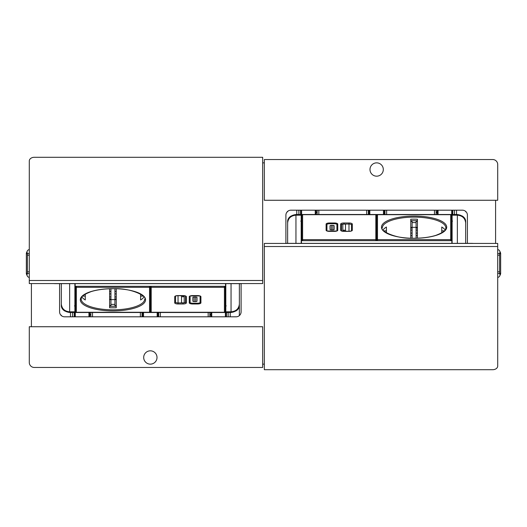 <?xml version="1.0" encoding="UTF-8"?>
<svg xmlns="http://www.w3.org/2000/svg" width="527" height="527" viewBox="0 0 527 527"><rect width="100%" height="100%" fill="white"/><g stroke="black" fill="none" stroke-linecap="round" stroke-linejoin="round"><path stroke-width="0.79" d="M473.332 243.428A17.641 13.056 180 0 0 471.54 243.362L286.82 243.362A17.641 13.056 180 0 0 285.035 243.428M31.409 283.572L31.409 326.733M264.33 364.144L262.67 364.144M495.591 243.428L495.591 200.267M262.67 162.856L264.33 162.856M59.591 283.638L59.591 311.819A4.993 4.993 0 0 0 64.584 316.813L236.109 316.813A4.993 4.993 0 0 0 241.102 311.819L241.102 283.625M285.897 243.375L285.897 215.181A4.993 4.993 0 0 1 290.891 210.187L462.416 210.187A4.993 4.993 0 0 1 467.409 215.181L467.409 243.362M368.999 212.447L368.333 212.447L368.333 214.502L368.333 210.187M384.308 212.447L384.973 212.447L384.973 214.502L384.973 210.187M461.975 215.892A9.15 6.779 180 0 1 465.677 221.34L465.677 242.354A9.987 7.391 180 0 0 465.769 243.362L465.677 242.354M436.139 212.447L436.139 210.187L436.139 214.502L436.139 212.447L437.226 212.447M452.528 212.447L452.779 214.463L452.779 210.187M287.538 243.362A9.987 7.391 0 0 0 287.63 242.354L287.63 221.34A9.15 6.779 0 0 1 291.332 215.892M317.162 210.187L317.162 214.502L317.162 210.187M300.772 212.447L300.522 214.463L300.522 210.187M300.772 213.58L300.772 210.187M368.999 214.555L369.829 213.942L368.386 214.502L300.166 214.502L301.609 213.942L301.609 210.187M300.772 214.555L301.609 213.942A0.83 0.619 0 0 0 300.805 214.384M316.081 214.39L316.081 210.187L316.081 214.39M316.694 214.502L315.251 213.942L315.251 210.187M315.805 214.278L315.251 213.942A0.83 0.619 0 0 1 316.048 214.384M368.999 213.58L368.999 210.187M368.386 214.502L384.914 214.502L383.478 213.942L383.478 210.187M384.031 214.278L383.478 213.942A0.83 0.619 180 0 1 384.275 214.384M457.357 214.502L457.357 214.542C462.522 215.148 465.295 217.921 465.677 222.855L465.677 222.789C465.71 218.283 462.937 215.523 457.357 214.502L384.914 214.502M300.166 214.502L295.95 214.502C290.37 215.523 287.597 218.283 287.63 222.789L287.63 222.855C288.005 217.921 290.779 215.148 295.95 214.542L457.357 214.542M452.528 214.39L452.528 210.187L452.528 214.39M453.141 214.502L451.698 213.942L452.528 214.555M437.226 213.58L437.226 210.187L437.226 213.58M436.613 214.502L438.056 213.942L438.056 210.187M437.502 214.278L438.056 213.942A0.83 0.619 180 0 0 437.258 214.384M384.308 210.187L384.308 213.58M410.764 233.105L412.094 233.105M416.086 233.105L417.424 233.105M451.534 227.433L452.113 227.578M417.424 227.433L416.086 227.433M412.094 227.433L410.764 227.433M301.773 227.433L301.187 227.578M451.843 243.362L451.843 240.681L301.464 240.681L301.464 243.362M301.773 220.826L301.187 221.498M451.534 220.826L452.113 221.498M287.63 243.362L287.63 223.026C288.117 218.264 290.891 215.648 295.95 215.181L295.95 214.66C290.779 215.266 288.005 218.033 287.63 222.967L287.63 223.026C288.117 217.974 290.891 215.2 295.95 214.706L301.556 214.706L301.187 215.181L295.95 215.181L295.95 243.362M457.357 214.66C462.522 215.266 465.295 218.033 465.677 222.967L465.677 223.026C465.183 217.974 462.41 215.2 457.357 214.706L450.855 214.66M377.325 214.66L375.975 214.66M302.445 214.66L295.95 214.66M417.424 235.595L416.086 235.595M412.094 235.595L410.764 235.595M301.187 221.011L301.773 220.734M451.534 220.734L452.113 221.011M417.424 220.721L410.764 220.721M301.187 243.362L301.187 215.181M302.287 214.706L301.556 214.706M465.677 243.362L465.677 223.026C465.183 218.264 462.41 215.648 457.357 215.181L457.357 214.706L451.013 214.706M377.167 214.706L376.133 214.706M452.113 243.362L452.113 214.746L451.751 214.706M264.33 159.536L264.33 200.267L497.712 200.267L497.712 164.529A4.993 4.993 0 0 0 492.719 159.536L264.33 159.536M383.307 169.523A6.653 6.653 0 0 0 376.653 162.863A6.653 6.653 0 0 0 369.994 169.523A6.653 6.653 0 0 0 376.653 176.176A6.653 6.653 0 0 0 383.307 169.523M376.653 243.428L264.33 243.428L264.33 369.704L492.719 369.704A4.993 3.696 180 0 0 497.712 366.008L497.712 243.428L376.653 243.428M497.712 246.504L264.33 246.504M158.001 314.553L158.667 314.553L158.667 312.498L158.667 316.813M142.692 314.553L142.026 314.553L142.026 312.498L142.026 316.813M65.025 311.108A9.15 6.779 0 0 1 61.323 305.66L61.323 284.646A9.987 7.391 0 0 0 61.231 283.638L61.323 284.646M74.221 316.813L74.221 312.537L74.221 316.813M90.861 316.813L90.861 312.498L90.861 314.553L89.774 314.553M226.228 312.445L225.391 313.058L226.834 312.498L231.05 312.498C236.63 311.477 239.403 308.717 239.37 304.211L239.37 305.66A9.15 6.779 180 0 1 235.668 311.108M239.462 283.638A9.987 7.391 180 0 0 239.37 284.646L239.37 315.172A9.15 6.779 180 0 1 239.35 315.62L239.37 305.66M210.919 314.553L209.838 314.553L209.838 312.498L209.838 316.813M226.228 314.553L226.478 312.537L226.478 316.813M226.228 313.42L226.228 316.813M210.919 312.61L210.919 316.813L210.919 312.61M226.834 312.498L210.306 312.498L211.749 313.058L211.749 316.813M211.195 312.722L211.749 313.058A0.83 0.619 180 0 1 210.952 312.616M158.001 313.42L158.001 316.813M69.643 312.498L69.643 312.458C64.478 311.852 61.705 309.079 61.323 304.145L61.323 304.211C61.29 308.717 64.063 311.477 69.643 312.498L158.614 312.498L157.171 313.058L157.171 316.813M158.001 312.445L157.171 313.058A0.83 0.619 180 0 0 157.968 312.616M142.086 312.498L143.522 313.058L143.522 316.813M142.969 312.722L143.522 313.058A0.83 0.619 0 0 1 142.725 312.616M158.614 312.498L210.306 312.498M69.643 312.458L231.05 312.458C236.221 311.852 238.994 309.079 239.37 304.145M74.472 312.61L74.472 316.813L74.472 312.61M73.859 312.498L75.302 313.058L74.472 312.445M89.774 313.42L89.774 316.813M90.387 312.498L88.944 313.058L88.944 316.813M89.498 312.722L88.944 313.058A0.83 0.619 0 0 0 89.742 312.616M142.692 316.813L142.692 313.42M116.263 293.895L114.932 293.895M110.94 293.895L109.609 293.895M75.499 299.567L74.887 299.422M109.609 299.567L110.94 299.567M114.932 299.567L116.263 299.567M225.26 299.567L225.813 299.422M75.157 283.638L75.157 286.319L225.536 286.319L225.536 283.638M225.26 306.174L225.813 305.502M75.499 306.174L74.887 305.502M239.37 283.638L239.37 303.974C238.883 308.736 236.109 311.352 231.05 311.819L231.05 312.34C236.221 311.734 238.994 308.967 239.37 304.033L239.37 303.974C238.883 309.026 236.109 311.8 231.05 312.294L225.444 312.294L225.813 311.819L231.05 311.819L231.05 283.638M69.643 312.34C64.478 311.734 61.705 308.967 61.323 304.033L61.323 303.974C61.817 309.026 64.59 311.8 69.643 312.294L231.05 312.34M109.609 291.405L110.94 291.405M114.932 291.405L116.263 291.405M225.813 305.989L225.26 306.259M75.499 306.266L74.887 305.989M109.609 306.279L116.263 306.279M225.813 283.638L225.813 311.819M224.614 312.294L225.444 312.294M61.323 283.638L61.323 303.974C61.817 308.736 64.59 311.352 69.643 311.819L69.643 312.294L76.138 312.294M149.734 312.294L151.018 312.294M74.887 283.638L74.887 312.254L75.249 312.294M262.67 367.464L262.67 326.733L29.288 326.733L29.288 362.471A4.993 4.993 0 0 0 34.281 367.464L262.67 367.464M143.693 357.477A6.653 6.653 0 0 0 150.347 364.137A6.653 6.653 0 0 0 157.006 357.477A6.653 6.653 0 0 0 150.347 350.824A6.653 6.653 0 0 0 143.693 357.477M150.347 283.572L262.67 283.572L262.67 157.296L34.281 157.296A4.993 3.696 0 0 0 29.288 160.992L29.288 283.572L150.347 283.572M29.288 280.496L262.67 280.496M53.668 283.572A17.641 13.056 0 0 0 55.46 283.638L240.18 283.638A17.641 13.056 0 0 0 241.965 283.572M497.712 249.574A3.327 2.787 155.9 0 1 499.728 251.043A3.327 2.787 155.9 0 1 499.906 252.407L499.741 253.513A3.327 0.863 -90 0 0 499.622 255.18L499.622 271.82A3.327 0.863 90 0 0 499.741 273.487L499.906 274.593A3.327 2.787 24.1 0 1 499.728 275.957A3.327 2.787 24.1 0 1 497.712 277.426M499.728 251.043L500.472 252.71A3.327 2.787 155.9 0 1 500.65 254.067L500.65 272.933A3.327 2.787 -155.9 0 1 500.472 274.29L499.728 275.957M29.288 277.426A3.327 2.787 -24.1 0 1 27.272 275.957A3.327 2.787 -24.1 0 1 27.094 274.593L27.259 273.487A3.327 0.863 90 0 0 27.378 271.82L27.378 255.18A3.327 0.863 -90 0 0 27.259 253.513L27.094 252.407A3.327 2.787 -155.9 0 1 27.272 251.043A3.327 2.787 -155.9 0 1 29.288 249.574M27.272 275.957L26.528 274.29A3.327 2.787 -24.1 0 1 26.35 272.933L26.35 254.067A3.327 2.787 24.1 0 1 26.528 252.71L27.272 251.043M412.094 238.224L412.094 220.727L416.086 220.727L416.086 222.585L412.094 222.585M416.086 238.224L416.086 222.585M410.764 238.184L410.764 219.219A31.785 10.836 180 0 1 417.424 219.219L417.424 238.184M386.429 232.888L386.429 227.005A31.785 10.836 0 0 0 383.037 230.035M445.15 230.035A31.785 10.836 0 0 0 441.758 227.005L441.758 230.846L444.478 230.846M386.429 230.846L383.702 230.846M441.758 230.846L441.758 232.888M451.132 240.681L451.534 240.437L451.534 215.477A0.83 0.83 0 0 0 450.704 214.647L377.484 214.647A0.83 0.83 0 0 0 376.653 215.477L376.653 240.681L376.653 215.477A0.83 0.83 0 0 0 375.823 214.647L375.823 214.693A0.83 0.784 0 0 1 376.653 215.477A0.83 0.784 180 0 1 377.484 214.693L450.704 214.693A0.83 0.784 0 0 1 451.534 215.477L451.534 227.835M377.484 214.693L377.484 239.653L450.704 239.653A0.83 0.784 0 0 1 451.534 240.437L451.534 240.681M114.932 288.737L114.932 306.233L110.94 306.233L110.94 304.375L114.932 304.375M110.94 288.737L110.94 304.375M116.263 288.776L116.263 307.742A31.785 10.836 0 0 1 109.609 307.742L109.609 288.776M140.604 294.066L140.604 299.955A31.785 10.836 180 0 0 143.996 296.925M81.883 296.925A31.785 10.836 180 0 0 85.275 299.955L85.275 296.115L82.548 296.115M140.604 296.115L143.324 296.115M85.275 296.115L85.275 294.066M149.543 312.267L149.543 312.313A0.83 0.83 0 0 0 150.379 311.483L150.379 286.319L150.379 311.483A0.83 0.83 0 0 0 151.209 312.313L151.209 312.267A0.83 0.784 180 0 1 150.379 311.483A0.83 0.784 0 0 1 149.543 312.267L76.329 312.267A0.83 0.784 180 0 1 75.499 311.483A0.83 0.83 0 0 0 76.329 312.313L149.543 312.313L149.543 287.307A0.83 0.784 0 0 0 150.379 286.523L150.63 286.319M75.75 286.319L75.499 311.483M149.543 286.319L149.543 287.307L76.329 287.307A0.83 0.784 180 0 1 75.499 286.523L75.499 286.319M332.847 225.378L331.351 225.378A1.331 0.455 180 0 0 330.021 225.826L330.021 229.456A1.331 0.455 180 0 0 331.351 229.91L332.847 229.91A1.331 0.455 180 0 0 334.177 229.456L334.177 225.826A1.331 0.455 180 0 0 332.847 225.378L332.847 229.91M336.872 230.879A2.497 0.85 0 0 0 336.924 230.707L336.924 224.581A2.497 0.85 0 0 0 334.428 223.731L329.434 223.731A2.497 0.85 0 0 0 326.938 224.581L326.938 230.707A2.497 0.85 0 0 0 326.99 230.879M302.603 240.681L302.603 214.693A0.83 0.784 180 0 0 301.773 215.477L301.773 240.681M377.484 240.681L377.484 239.653A0.83 0.784 180 0 0 376.653 240.437A0.83 0.784 0 0 0 375.823 239.653L375.823 214.647L302.603 214.647A0.83 0.83 0 0 0 301.773 215.477L301.773 227.835M336.924 230.707L336.924 224.891A0.83 0.784 0 0 1 337.754 224.113A3.327 1.133 0 0 0 334.428 222.98L334.428 223.731M334.428 222.98L329.434 222.98A3.327 1.133 0 0 0 326.108 224.113A0.83 0.784 -0 0 1 326.938 224.891L326.938 230.707M352.319 224.113L352.319 230.24A3.327 1.133 0 0 1 348.986 231.373L343.999 231.373A3.327 1.133 0 0 1 340.666 230.24L340.666 224.113A3.327 1.133 0 0 1 343.999 222.98L348.986 222.98A3.327 1.133 0 0 1 352.319 224.113A0.83 0.784 180 0 0 351.483 224.891L351.483 230.846L351.483 224.891A2.497 0.85 0 0 0 348.986 224.041L343.999 224.041A2.497 0.85 0 0 0 343.011 224.113M341.503 230.846L341.503 224.891L341.503 230.846M342.833 230.24L342.833 224.113L345.495 224.113L345.495 230.24L342.833 230.24L342.833 231.241M345.495 231.32L345.495 230.24M194.18 301.582L195.682 301.582A1.331 0.455 0 0 0 197.012 301.134L197.012 297.498A1.331 0.455 0 0 0 195.682 297.05L194.18 297.05A1.331 0.455 0 0 0 192.849 297.498L192.849 301.134A1.331 0.455 0 0 0 194.18 301.582L194.18 297.05M190.155 296.082A2.497 0.85 180 0 0 190.109 296.253L190.109 302.379A2.497 0.85 180 0 0 192.599 303.229L197.592 303.229A2.497 0.85 180 0 0 200.089 302.379L200.089 296.253A2.497 0.85 180 0 0 200.036 296.082M224.423 286.319L224.423 312.267A0.83 0.784 0 0 0 225.26 311.483L225.26 286.319M190.109 296.253L190.109 302.063A0.83 0.784 180 0 1 189.272 302.847A3.327 1.133 180 0 0 192.599 303.98L192.599 303.229M192.599 303.98L197.592 303.98A3.327 1.133 180 0 0 200.925 302.847A0.83 0.784 180 0 1 200.089 302.063L200.089 296.253M174.714 302.847L174.714 296.721A3.327 1.133 180 0 1 178.04 295.588L183.034 295.588A3.327 1.133 180 0 1 186.36 296.721L186.36 302.847A3.327 1.133 180 0 1 183.034 303.98L178.04 303.98A3.327 1.133 180 0 1 174.714 302.847A0.83 0.784 0 0 0 175.544 302.063L175.544 296.115L175.544 302.063A2.497 0.85 180 0 0 178.04 302.92L183.034 302.92A2.497 0.85 180 0 0 184.015 302.847M185.53 296.115L185.53 302.063L185.53 296.115M184.2 296.721L184.2 302.847L181.538 302.847L181.538 296.721L184.2 296.721L184.2 295.719M181.538 295.64L181.538 296.721M465.677 211.828A9.15 6.779 180 0 0 465.657 211.38L465.677 211.828M386.634 210.187L386.634 214.502M434.479 210.187L434.479 214.502M454.445 210.187L454.445 214.502M456.527 210.187L456.527 214.502M287.63 211.828A9.15 6.779 0 0 1 287.65 211.38L287.63 211.828M316.081 212.447L317.162 212.447M366.667 214.502L366.667 210.187M318.828 210.187L318.828 214.502M298.862 214.502L298.862 210.187M296.78 210.187L296.78 214.502M369.032 214.384A0.83 0.619 0 0 1 369.829 213.942L369.829 210.187M452.495 214.384A0.83 0.619 180 0 0 451.698 213.942L451.698 210.187M417.424 230.075L416.086 230.075M412.094 230.075L410.764 230.075M417.424 227.947L416.086 227.947M412.094 227.947L410.764 227.947M301.609 220.826L300.772 221.109M417.424 220.826L416.086 220.826M412.094 220.826L410.764 220.826M451.698 220.826L452.528 221.109M301.773 221.353L301.609 227.433M451.698 227.433L451.534 221.353M417.424 221.353L416.086 221.353M412.094 221.353L410.764 221.353M452.113 215.181L457.357 215.181L457.357 243.362M61.323 315.172A9.15 6.779 0 0 0 61.343 315.62L61.323 315.172M140.366 316.813L140.366 312.498M92.521 316.813L92.521 312.498M72.555 316.813L72.555 312.498M70.473 316.813L70.473 312.498M160.333 312.498L160.333 316.813M208.172 316.813L208.172 312.498M228.138 312.498L228.138 316.813M230.22 316.813L230.22 312.498M226.195 312.616A0.83 0.619 180 0 1 225.391 313.058L225.391 316.813M74.505 312.616A0.83 0.619 0 0 0 75.302 313.058L75.302 316.813M109.609 296.925L110.94 296.925M114.932 296.925L116.263 296.925M109.609 299.053L110.94 299.053M114.932 299.053L116.263 299.053M225.391 306.174L226.228 305.891M109.609 306.174L110.94 306.174M114.932 306.174L116.263 306.174M75.302 306.174L74.472 305.891M225.26 305.647L225.391 299.567M75.302 299.567L75.499 305.647M109.609 305.647L110.94 305.647M114.932 305.647L116.263 305.647M74.887 311.819L69.643 311.819L69.643 283.638M497.712 273.487L499.741 273.487M497.712 271.82L499.622 271.82M499.906 274.593L500.65 272.933M499.906 252.407L500.65 254.067M499.622 255.18L497.712 255.18M499.741 253.513L497.712 253.513M29.288 253.513L27.259 253.513M29.288 255.18L27.378 255.18M27.094 252.407L26.35 254.067M27.094 274.593L26.35 272.933M27.378 271.82L29.288 271.82M27.259 273.487L29.288 273.487M416.086 227.341L412.094 227.341M445.875 227.954A31.785 10.836 0 0 0 414.09 217.124A31.785 10.836 0 0 0 382.312 227.954C379.104 229.469 393.471 239.199 414.367 238.244C422.516 238.184 429.624 237.242 435.697 235.417C448.53 230.483 445.019 228.639 445.875 227.954M446.705 227.177A32.615 11.12 0 0 0 414.09 216.057A32.615 11.12 0 0 0 381.476 227.177A32.615 11.12 0 0 0 414.09 238.29A32.615 11.12 0 0 0 446.705 227.177M450.704 240.681L450.704 214.693M377.055 240.681L376.252 240.681M110.94 299.619L114.932 299.619M81.158 299A31.785 10.836 180 0 0 112.936 309.836A31.785 10.836 180 0 0 144.721 299C147.929 297.491 133.555 287.762 112.659 288.717C104.517 288.776 97.403 289.718 91.336 291.543C78.497 296.477 82.008 298.322 81.158 299M80.321 299.784A32.615 11.12 180 0 0 112.936 310.904A32.615 11.12 180 0 0 145.551 299.784A32.615 11.12 180 0 0 112.936 288.671A32.615 11.12 180 0 0 80.321 299.784M76.329 286.319L76.329 312.267M150.129 286.319L150.379 286.523A0.83 0.784 180 0 0 151.209 287.307L151.209 286.319M331.351 225.378L331.351 229.91M302.175 240.681L301.773 240.437A0.83 0.784 180 0 1 302.603 239.653L375.823 239.653L375.823 240.681M336.951 230.833A0.83 0.784 0 0 1 337.754 230.24L337.754 224.113M329.434 222.98L329.434 223.731M326.108 224.113L326.108 230.24A3.327 1.133 0 0 0 329.434 231.373L334.428 231.373A3.327 1.133 0 0 0 337.754 230.24M326.918 230.833A0.83 0.784 180 0 0 326.108 230.24M302.603 214.693L375.823 214.693M348.986 222.98L348.986 231.32L351.483 231.017M352.319 230.24A0.83 0.784 180 0 0 351.509 230.833M340.666 230.24A0.83 0.784 0 0 1 341.476 230.833M340.666 224.113A0.83 0.784 0 0 1 341.503 224.891A2.497 0.85 0 0 1 342.833 224.14M343.999 222.98L343.999 224.113M195.682 301.582L195.682 297.05M225.009 286.319L225.26 286.523A0.83 0.784 0 0 1 224.423 287.307L151.209 287.307L151.209 312.313L224.423 312.313A0.83 0.83 0 0 0 225.26 311.483M190.082 296.128A0.83 0.784 180 0 1 189.272 296.721L189.272 302.847M197.592 303.98L197.592 303.229M200.925 302.847L200.925 296.721A3.327 1.133 180 0 0 197.592 295.588L192.599 295.588A3.327 1.133 180 0 0 189.272 296.721M200.115 296.128A0.83 0.784 0 0 0 200.925 296.721M224.423 312.267L151.209 312.267M178.04 303.98L178.04 295.64L175.544 295.943M174.714 296.721A0.83 0.784 0 0 0 175.524 296.128M186.36 296.721A0.83 0.784 180 0 1 185.557 296.128M186.36 302.847A0.83 0.784 180 0 1 185.53 302.063A2.497 0.85 180 0 1 184.2 302.821M183.034 303.98L183.034 302.847M368.333 212.012L368.999 212.012M384.308 212.012L384.973 212.012M436.139 212.012L437.226 212.012M287.63 242.354L287.518 243.362M316.081 212.012L317.162 212.012M451.843 240.681L301.464 240.681M158.667 314.988L158.001 314.988M142.692 314.988L142.026 314.988M90.861 314.988L89.774 314.988M239.37 284.646L239.482 283.638M210.919 314.988L209.838 314.988M75.157 286.319L225.536 286.319M326.938 231.017L336.924 231.017M341.503 231.017L348.986 231.32M200.089 295.943L190.109 295.943M185.53 295.943L178.04 295.64"/></g></svg>
